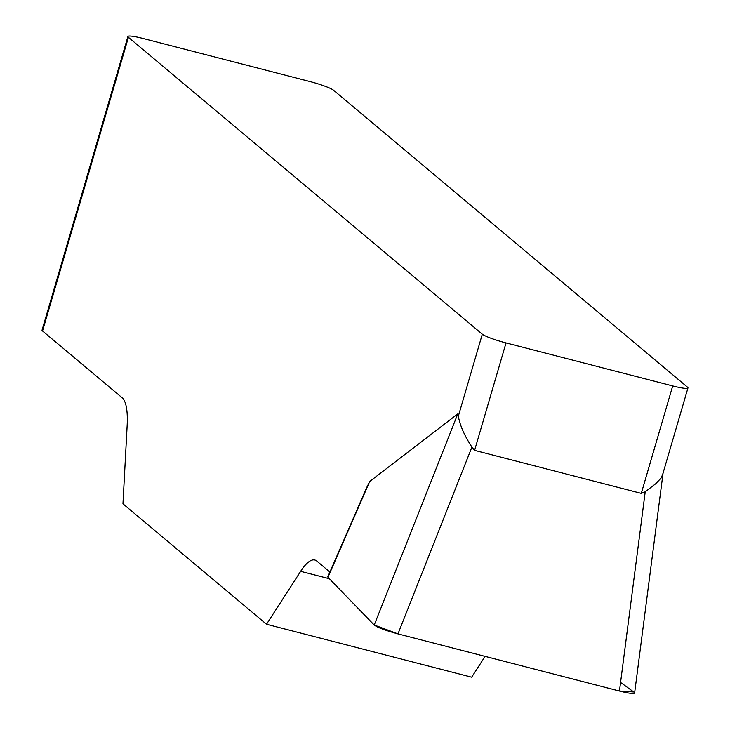 <?xml version="1.0" encoding="UTF-8"?>
<svg xmlns="http://www.w3.org/2000/svg" width="730" height="730" viewBox="0 0 730 730"><rect width="100%" height="100%" fill="white"/><g stroke="black" fill="none" stroke-linecap="round" stroke-linejoin="round"><path stroke-width="1.09" d="M366.98 486.983L369.718 481.462L457.783 413.892L458.33 416.182C460.01 425.544 464.535 435.846 471.918 447.07L474.6 450.364L641.287 493.38L672.704 385.924A20.559 2.436 16.3 0 0 687.961 387.94A20.559 2.436 16.3 0 0 687.459 387.128L333.564 90.246A20.559 2.436 16.3 0 0 309.849 81.523L143.162 38.508A20.559 2.436 16.3 0 0 127.914 36.5A20.559 2.436 16.3 0 0 128.416 37.312L42.541 330.973L122.165 397.768A68.538 17.73 -75.5 0 1 127.139 425.763L122.959 503.819L266.523 624.25L471.671 677.194L485.094 656.37M329.896 572.028L316.811 561.051A68.538 17.73 -75.5 0 0 314.831 560.01A68.538 17.73 -75.5 0 0 300.651 571.325L266.523 624.25M128.416 37.312L482.311 334.185A20.559 2.436 16.3 0 0 506.027 342.908L474.6 450.364M672.704 385.924L506.027 342.908M641.287 493.38L645.229 491.792L655.768 483.671L661.052 478.104L662.667 474.4M42.541 330.973A20.559 2.436 -163.7 0 1 42.039 330.161L127.914 36.5M634.616 693.007C633.85 694.029 628.795 693.372 619.46 691.045L397.978 633.886C385.559 630.51 377.638 627.554 374.216 625.026L327.971 577.275L328.345 576.6M620.573 682.45L633.768 691.985L619.305 691.009L398.133 633.932L374.189 624.999L327.971 577.275L369.718 481.462M458.33 416.182L482.311 334.185M329.394 578.735L300.651 571.325M374.216 625.026L457.783 413.892M471.918 447.07L397.978 633.886M619.46 691.045L645.229 491.792M687.961 387.94L662.712 474.281M327.797 576.855L366.697 487.558M634.708 692.341L663.059 473.104"/></g></svg>

